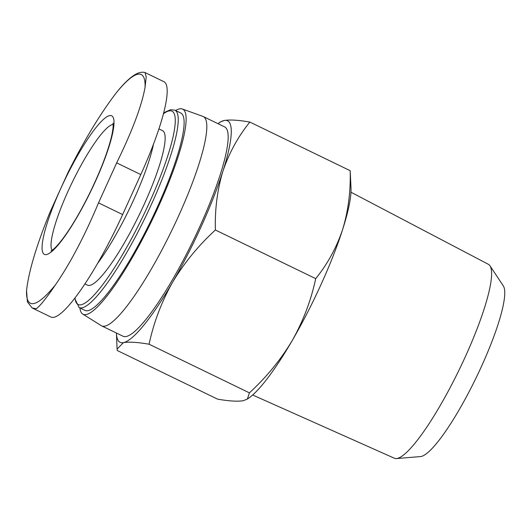 <?xml version="1.0" encoding="UTF-8"?>
<svg xmlns="http://www.w3.org/2000/svg" width="531" height="531" viewBox="0 0 531 531"><rect width="100%" height="100%" fill="white"/><g stroke="black" fill="none" stroke-linecap="round" stroke-linejoin="round"><path stroke-width="0.8" d="M32.132 307.947L50.963 317.073A108.583 19.972 -64.1 0 0 122.641 214.564L140.788 174.573A108.583 19.972 -64.1 0 0 163.84 81.661L145.009 72.535L146.211 76.856L145.069 87.296C141.744 105.782 132.279 130.978 116.661 162.878L98.52 202.869C84.668 235.923 70.324 263.23 55.476 284.795C46.091 298.548 39.652 306.533 36.154 308.75L32.139 307.94L27.413 301.92L26.55 290.51C28.694 271.447 36.473 245.435 49.887 212.466L68.034 172.475C84.084 140.489 100.12 113.999 116.143 93.005L118.698 89.839C124.871 82.491 130.354 77.407 135.139 74.592C138.664 72.548 141.863 71.831 144.737 72.442L145.003 72.541M217.916 123.65A123.099 22.647 115.9 0 1 218.015 123.577L220.033 122.117L224.215 120.491C229.943 119.555 238.485 120.079 249.849 122.064C238.014 136.673 229.027 153.094 222.887 171.314C217.312 189.799 214.809 209.36 215.38 230.003C198.342 245.641 184.051 263.104 172.502 282.392C161.517 301.94 153.705 322.549 149.078 344.221C137.708 342.236 129.159 341.712 123.438 342.648L117.079 349.066L117.251 350.5L217.577 399.139C228.947 401.124 237.496 401.648 243.218 400.713L247.386 399.073L249.411 392.854C266.443 377.216 280.733 359.752 292.282 340.457C303.267 320.91 311.08 300.307 315.706 278.636C327.547 264.02 336.535 247.605 342.668 229.379C348.25 210.9 350.752 191.339 350.181 170.697L351.011 188.047A123.099 22.647 115.9 0 1 342.668 229.379A123.099 22.647 115.9 0 1 292.282 340.457A123.099 22.647 115.9 0 1 249.411 397.626L247.4 399.086M218.015 123.577A123.099 22.647 115.9 0 1 224.215 120.491A123.099 22.647 115.9 0 1 222.887 171.314A123.099 22.647 115.9 0 1 172.502 282.392A123.099 22.647 115.9 0 1 123.438 342.648A123.099 22.647 115.9 0 1 116.422 333.156A123.099 22.647 115.9 0 1 116.415 333.03M158.882 128.894L162.499 130.646A85.869 15.797 115.9 0 1 139.255 214.809A85.869 15.797 115.9 0 1 87.582 285.193L84.98 283.926M174.852 110.163L180.732 113.01A109.691 20.178 115.9 0 1 151.036 220.524A109.691 20.178 115.9 0 1 85.033 310.429L79.152 307.575A109.691 20.178 115.9 0 0 145.162 217.67A109.691 20.178 115.9 0 0 174.852 110.163L170.564 109.718L165.586 111.902L163.495 113.382M175.588 110.521A114.012 20.974 115.9 0 1 179.551 108.842A114.012 20.974 115.9 0 1 182.233 108.968A114.012 20.974 115.9 0 1 151.753 220.869A114.012 20.974 115.9 0 1 82.79 314.113A114.012 20.974 115.9 0 1 79.889 307.934M182.233 108.968L202.842 116.369A116.342 21.399 115.9 0 1 203.234 116.535A116.342 21.399 115.9 0 1 171.739 230.56A116.342 21.399 115.9 0 1 101.733 325.908A116.342 21.399 115.9 0 1 101.361 325.709L82.79 314.113M203.234 116.535L224.573 126.876A116.342 21.399 115.9 0 1 193.085 240.901A116.342 21.399 115.9 0 1 123.079 336.256L101.733 325.908M149.078 344.221L249.411 392.854M215.38 230.003L315.706 278.636M249.849 122.064L350.181 170.697M350.964 192.215L488.407 264.319A107.753 19.82 115.9 0 1 489.954 265.772L503.295 285.87A95.407 17.55 115.9 0 1 476.002 378.052A95.407 17.55 115.9 0 1 420.545 456.574L396.498 458.558A107.753 19.82 115.9 0 1 394.4 458.24L252.663 395.004M489.954 265.772A107.753 19.82 115.9 0 1 459.136 369.875A107.753 19.82 115.9 0 1 396.498 458.558M109.519 115.632A77.008 14.164 115.9 0 1 77.174 216.913A77.008 14.164 115.9 0 1 47.305 222.808A77.008 14.164 115.9 0 1 109.519 115.632M153.479 144.14A85.869 15.797 115.9 0 1 97.691 263.29M163.382 113.813A107.474 19.773 115.9 0 1 169.031 110.939A107.474 19.773 115.9 0 1 139.129 224.049A107.474 19.773 115.9 0 1 75.017 297.991M122.641 214.564L98.52 202.869M140.788 174.573L116.661 162.878M55.476 284.795A127.082 23.377 115.9 0 1 26.55 290.51M116.143 93.005A127.082 23.377 115.9 0 1 137.828 74.227A127.082 23.377 115.9 0 1 145.069 87.296M52.111 250.3A70.358 12.943 115.9 0 1 71.785 183.255A70.358 12.943 115.9 0 1 112.678 124.48A70.358 12.943 115.9 0 1 113.136 124.413M116.422 333.156L117.079 349.066M74.712 298.389L79.152 307.575M112.944 123.112C112.924 122.615 114.092 125.966 111.205 137.861C107.421 152.828 100.478 170.803 90.383 191.784C80.466 211.962 70.942 228.038 61.808 240.019C58.171 244.672 55.244 247.864 53.034 249.603L50.969 250.957"/></g></svg>

